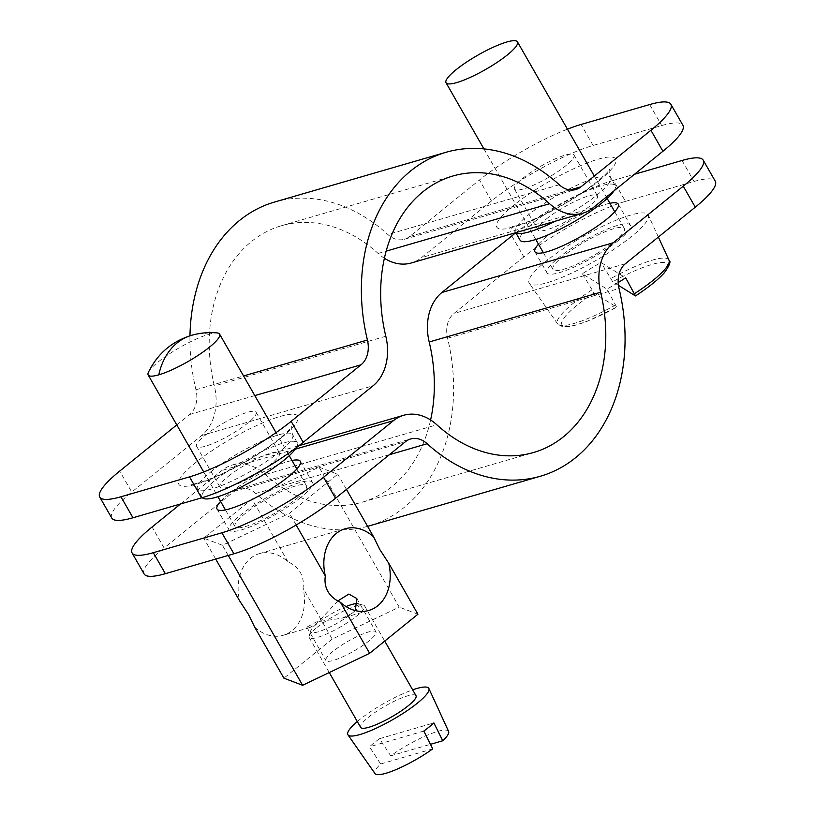 <?xml version="1.0" encoding="UTF-8"?>
<svg xmlns="http://www.w3.org/2000/svg" width="815" height="815" viewBox="0 0 815 815"><rect width="100%" height="100%" fill="white"/><g stroke="black" fill="none" stroke-linecap="round" stroke-linejoin="round"><path stroke-width="0.61" stroke-dasharray="4.08 3.06" d="M228.302 476.337A34.291 6.785 150.2 0 1 259.445 457.49A34.291 6.785 150.2 0 1 279.494 453.079A34.291 6.785 150.2 0 1 271.171 463.898A34.291 6.785 150.2 0 1 240.028 482.745A34.291 6.785 150.2 0 1 219.979 487.156A34.291 6.785 150.2 0 1 228.302 476.337M204.922 435.505A34.291 6.785 150.2 0 1 236.065 416.659A34.291 6.785 150.2 0 1 256.104 412.247A34.291 6.785 150.2 0 1 247.78 423.066A34.291 6.785 150.2 0 1 216.637 441.903A34.291 6.785 150.2 0 1 196.598 446.325A34.291 6.785 150.2 0 1 204.922 435.505M546.213 219.103A34.291 6.785 150.2 0 1 577.356 200.266A34.291 6.785 150.2 0 1 597.405 195.845A34.291 6.785 150.2 0 1 589.082 206.674A34.291 6.785 150.2 0 1 557.939 225.511A34.291 6.785 150.2 0 1 537.89 229.932A34.291 6.785 150.2 0 1 546.213 219.103M522.833 178.271A34.291 6.785 150.2 0 1 553.966 159.434A34.291 6.785 150.2 0 1 574.015 155.013A34.291 6.785 150.2 0 1 565.692 165.832A34.291 6.785 150.2 0 1 534.548 184.679A34.291 6.785 150.2 0 1 514.51 189.09A34.291 6.785 150.2 0 1 522.833 178.271M296.375 447.629A54.86 10.86 -29.8 0 0 297.343 442.851A54.86 10.86 -29.8 0 0 265.272 449.921A54.86 10.86 -29.8 0 0 215.445 480.066A54.86 10.86 -29.8 0 0 202.13 497.384A54.86 10.86 -29.8 0 0 202.314 497.649M614.001 190.842A54.86 10.86 -29.8 0 0 615.254 185.626A54.86 10.86 -29.8 0 0 583.183 192.686A54.86 10.86 -29.8 0 0 533.356 222.831A54.86 10.86 -29.8 0 0 520.041 240.15M274.624 202.018A168.705 128.087 -106.2 0 1 387.838 234.516A24.684 18.745 73.8 0 0 404.413 239.264A24.684 18.745 73.8 0 0 409.558 236.554L479.454 180.003L491.476 200.999A82.295 16.28 150.2 0 1 593.106 145.467L661.688 125.571A82.295 16.28 150.2 0 1 682.909 125.286M491.476 200.999L421.589 257.56A49.379 37.49 -106.2 0 1 411.29 262.98M384.395 258.263A49.379 37.49 -106.2 0 1 378.15 253.465A144.011 109.342 73.8 0 0 281.501 225.724A144.011 109.342 73.8 0 0 214.365 385.994A49.379 37.49 -106.2 0 1 201.631 435.526L131.745 492.077L119.713 471.08M111.767 518.055A82.295 16.28 150.2 0 1 131.745 492.077M176.763 424.91L189.61 414.519A24.684 18.745 73.8 0 0 195.967 389.764A168.705 128.087 -106.2 0 1 189.976 335.8M567.454 129.167A82.295 16.28 -29.8 0 0 479.454 180.003M148.401 372.323A41.147 8.14 150.2 0 1 158.161 361.992A41.147 8.14 150.2 0 1 208.976 334.221A41.147 8.14 150.2 0 1 217.177 332.938M296.456 498.739A41.147 8.14 -29.8 0 0 306.44 485.75A41.147 8.14 -29.8 0 0 282.387 491.048A41.147 8.14 -29.8 0 0 245.02 513.664A41.147 8.14 -29.8 0 0 235.036 526.643A41.147 8.14 -29.8 0 0 259.089 521.345A41.147 8.14 -29.8 0 0 296.456 498.739M319.042 467.117L337.746 474.218L289.447 513.307L222.434 545.276L203.73 538.175L252.029 499.096L319.042 467.117L399.218 607.114L332.204 639.092L303.007 588.104C303.863 582.307 302.997 577.122 300.409 572.568C297.791 568.024 293.624 564.418 287.909 561.749A42.523 32.284 73.8 0 0 259.455 553.63A42.523 32.284 73.8 0 0 239.61 600.828M332.917 651.419A28.8 5.695 -29.8 0 0 325.919 660.517A28.8 5.695 -29.8 0 0 342.758 656.798A28.8 5.695 -29.8 0 0 368.92 640.977A28.8 5.695 -29.8 0 0 375.909 631.88A28.8 5.695 -29.8 0 0 359.069 635.598A28.8 5.695 -29.8 0 0 332.917 651.419M337.787 600.961L316.882 623.424L309.924 627.53L306.807 627.132L316.546 621.896L342.106 618.198L352.885 612.972M287.909 561.749L252.029 499.096M215.7 559.08L203.73 538.175M228.251 555.433L222.434 545.276M296.151 525.013L289.447 513.307M346.457 489.428L337.746 474.218M417.932 614.225L399.218 607.114M332.204 639.092L283.905 678.172M254.708 627.193A42.523 32.284 73.8 0 0 283.151 635.303A42.523 32.284 73.8 0 0 303.007 588.104M316.954 627.479A31.887 6.306 150.2 0 1 363.358 605.076A31.887 6.306 150.2 0 1 364.56 605.851A31.887 6.306 150.2 0 1 356.817 615.916A31.887 6.306 150.2 0 1 327.854 633.438A31.887 6.306 150.2 0 1 309.211 637.544A31.887 6.306 150.2 0 1 309.15 636.118A31.887 6.306 150.2 0 1 316.954 627.479M416.007 695.684A31.887 6.306 -29.8 0 0 397.363 699.79A31.887 6.306 -29.8 0 0 368.4 717.312A31.887 6.306 -29.8 0 0 360.658 727.377M355.238 610.557A27.771 5.491 150.2 0 1 352.243 613.165A27.771 5.491 150.2 0 1 324.727 629.425A27.771 5.491 150.2 0 1 310.729 630.759A27.771 5.491 150.2 0 1 317.524 623.241A27.771 5.491 150.2 0 1 346.018 606.564M358.08 603.752A27.771 5.491 150.2 0 1 355.646 610.17M448.607 731.412A42.431 8.395 -29.8 0 0 390.721 755.851L379.546 738.685A44.234 8.751 -29.8 0 0 374.044 742.893A44.234 8.751 -29.8 0 0 369.511 746.805L380.676 763.981A42.431 8.395 -29.8 0 0 374.981 773.578M357.316 721.54A46.628 9.23 150.2 0 1 359.181 719.991A46.628 9.23 150.2 0 1 412.665 689.847M432.724 748.873L380.676 763.981M390.721 755.851L430.452 744.319M423.841 731.045L369.511 746.805M379.546 738.685L433.886 722.925M596.448 253.832A41.147 8.14 -29.8 0 0 624.351 228.526A41.147 8.14 -29.8 0 0 580.851 244.113A41.147 8.14 -29.8 0 0 552.947 269.419A41.147 8.14 -29.8 0 0 596.448 253.832M582.358 273.759L594.023 293.033L616.68 307.153L606.971 289.091L582.358 273.759A65.821 13.02 150.2 0 1 591.537 268.023A65.821 13.02 150.2 0 1 601.062 262.512L625.675 277.844M575.645 240.873A68.582 13.57 150.2 0 1 648.271 215.099A68.582 13.57 150.2 0 1 601.653 257.071A68.582 13.57 150.2 0 1 529.271 283.253A68.582 13.57 150.2 0 1 575.645 240.873M618.178 282.561A65.821 13.02 150.2 0 1 616.497 283.579A65.821 13.02 150.2 0 1 606.971 289.091M618.432 285.342L612.727 281.786L601.062 262.512M594.023 293.033C578.507 302.762 555.942 321.365 562.91 325.603C569.716 329.943 600.502 316.464 616.68 307.153L587.758 321.079C570.072 327.63 566.303 327.172 562.442 326.703L557.613 323.891A64.171 12.694 -29.8 0 0 615.814 304.902M618.656 240.262A48.004 9.495 150.2 0 1 575.054 266.648A48.004 9.495 150.2 0 1 546.987 272.831A48.004 9.495 150.2 0 1 558.642 257.672A48.004 9.495 150.2 0 1 602.244 231.297A48.004 9.495 150.2 0 1 630.301 225.113A48.004 9.495 150.2 0 1 618.656 240.262M538.481 244.174A48.004 9.495 150.2 0 1 546.62 236.676A48.004 9.495 150.2 0 1 609.895 203.271M300.745 497.496A48.004 9.495 150.2 0 1 257.143 523.872A48.004 9.495 150.2 0 1 229.086 530.056A48.004 9.495 150.2 0 1 240.741 514.907A48.004 9.495 150.2 0 1 284.333 488.521A48.004 9.495 150.2 0 1 312.4 482.337A48.004 9.495 150.2 0 1 300.745 497.496M220.58 501.398A48.004 9.495 150.2 0 1 228.709 493.9A48.004 9.495 150.2 0 1 291.984 460.506M180.523 503.976L221.965 470.438A49.379 37.49 -106.2 0 1 232.265 465.019A49.379 37.49 -106.2 0 1 265.405 474.524A144.011 109.342 73.8 0 0 362.054 502.264A144.011 109.342 73.8 0 0 430.605 419.99M511.81 235.922L523.841 256.919A82.295 16.28 150.2 0 1 625.472 201.376L613.44 180.38L634.477 174.278M613.44 180.38A82.295 16.28 -29.8 0 0 515.803 232.764M625.472 201.376L694.054 181.48A82.295 16.28 150.2 0 1 715.264 181.205M523.841 256.919L453.945 313.469A24.684 18.745 73.8 0 0 447.588 338.235A168.705 128.087 -106.2 0 1 368.93 525.981M367.606 526.347A168.705 128.087 -106.2 0 1 255.716 493.483A24.684 18.745 73.8 0 0 239.141 488.725A24.684 18.745 73.8 0 0 233.997 491.435L164.1 547.996L152.079 526.989M144.123 573.964A82.295 16.28 150.2 0 1 164.1 547.996M210.769 471.895A54.86 10.86 150.2 0 1 260.596 441.75A54.86 10.86 150.2 0 1 292.666 434.68A54.86 10.86 150.2 0 1 279.351 451.999A54.86 10.86 150.2 0 1 229.524 482.144A54.86 10.86 150.2 0 1 197.454 489.214A54.86 10.86 150.2 0 1 210.769 471.895M281.236 437.849A68.582 13.57 -29.8 0 0 280.207 416.434A68.582 13.57 -29.8 0 0 195.518 462.716A68.582 13.57 -29.8 0 0 196.547 484.13A68.582 13.57 -29.8 0 0 281.236 437.849M515.905 232.621A54.86 10.86 150.2 0 1 515.365 231.99A54.86 10.86 150.2 0 1 528.68 214.671A54.86 10.86 150.2 0 1 578.507 184.526A54.86 10.86 150.2 0 1 610.578 177.456A54.86 10.86 150.2 0 1 597.263 194.775A54.86 10.86 150.2 0 1 555.117 221.252M599.147 180.614A68.582 13.57 -29.8 0 0 598.118 159.21A68.582 13.57 -29.8 0 0 513.43 205.492A68.582 13.57 -29.8 0 0 514.459 226.896A68.582 13.57 -29.8 0 0 599.147 180.614M649.657 104.565L661.688 125.571M593.106 145.467L581.085 124.461M593.035 207.815L421.589 257.56M378.15 253.465L386.157 251.142M385.811 336.249L214.365 385.994M201.631 435.526L373.076 385.78M254.82 395.601L189.61 414.519M195.967 389.764L243.563 375.949M559.284 184.771L387.838 234.516M409.558 236.554L570.052 189.987M191.494 335.342A68.582 52.068 -106.2 0 1 208.976 334.221M668.972 260.117A64.171 12.694 -29.8 0 0 610.547 278.72M591.843 289.957A64.171 12.694 -29.8 0 0 557.613 323.891L529.271 283.253M635.394 295.906C650.9 286.177 673.475 267.575 666.497 263.337C659.702 258.997 628.905 272.475 612.727 281.786M295.336 449.147L221.965 470.438M265.405 474.524L436.85 424.788M682.023 160.484L694.054 181.48M625.39 263.734L453.945 313.469M447.588 338.235L619.033 288.49M389.366 454.709L255.716 493.483M233.997 491.435L405.442 441.699M256.104 412.247L279.494 453.079M574.015 155.013L597.405 195.845M297.343 442.851L292.666 434.68C291.128 430.412 290.823 427.692 291.76 426.5C291.933 425.776 292.768 427.488 279.29 438.847C262.899 451.795 243.614 463.521 221.425 474.045C203.129 482.388 194.337 484.11 192.269 484.202L190.863 484.293C192.35 484.079 194.551 485.72 197.454 489.214L202.13 497.384M615.254 185.626L610.578 177.456C609.039 173.188 608.734 170.457 609.661 169.275C609.844 168.552 610.68 170.264 597.201 181.623C580.81 194.561 561.525 206.297 539.336 216.81C521.029 225.154 512.248 226.876 510.18 226.978L508.764 227.059C510.261 226.855 512.462 228.495 515.365 231.99L515.752 232.672M281.501 225.724L452.946 175.989M404.413 239.264L575.859 189.528M514.51 189.09L537.89 229.932M196.598 446.325L219.979 487.156M276.02 432.633L289.233 455.697M296.854 468.992L306.44 485.75M345.183 528.762L259.455 553.63M306.807 627.132L325.919 660.517M203.709 471.956L217.89 496.702M225.439 509.895L235.036 526.643M368.879 610.435L342.106 618.198M309.924 627.53L283.151 635.303M356.797 598.505L375.909 631.88M364.56 605.851L384.731 641.079M357.938 603.721L363.358 605.076M309.211 637.544L329.27 672.558M310.729 630.759L309.15 636.118M594.308 176.05L607.144 198.463M614.755 211.768L624.351 228.526M658.367 237.053L648.271 215.099M483.927 148.9L535.791 239.478M543.35 252.66L552.947 269.419M534.966 251.825L546.987 272.831M217.055 509.059L229.086 530.056M362.054 502.264L533.499 452.529M239.141 488.725L410.587 438.99M232.265 465.019L298.962 445.673M300.368 461.341L312.4 482.337M618.279 204.117L630.301 225.113"/><path stroke-width="1.22" d="M202.314 497.649A54.86 10.86 -29.8 0 0 234.883 490.009A54.86 10.86 -29.8 0 0 284.028 460.169A54.86 10.86 -29.8 0 0 296.375 447.629M515.752 232.672L520.041 240.15A54.86 10.86 -29.8 0 0 552.112 233.09A54.86 10.86 -29.8 0 0 601.939 202.935A54.86 10.86 -29.8 0 0 614.001 190.842M567.454 129.167A82.295 16.28 -29.8 0 1 581.085 124.461L649.657 104.565A82.295 16.28 -29.8 0 1 670.877 104.289L682.909 125.286A82.295 16.28 150.2 0 1 662.921 151.264L593.035 207.815A49.379 37.49 73.8 0 1 582.735 213.235A49.379 37.49 73.8 0 1 549.595 203.73A144.011 109.342 73.8 0 0 452.946 175.989A144.011 109.342 73.8 0 0 385.811 336.249A49.379 37.49 73.8 0 1 373.076 385.78L303.19 442.331A82.295 16.28 150.2 0 1 201.56 497.873L189.528 476.877A82.295 16.28 -29.8 0 0 291.159 421.335L361.055 364.784L254.82 395.601M176.763 424.91L119.713 471.08A82.295 16.28 -29.8 0 0 99.736 497.048A82.295 16.28 -29.8 0 0 120.946 496.773L132.977 517.769L201.56 497.873M132.977 517.769A82.295 16.28 150.2 0 1 111.767 518.055L99.736 497.048M120.946 496.773L189.528 476.877M189.976 335.8A168.705 128.087 -106.2 0 1 274.624 202.018L446.07 152.273A168.705 128.087 -106.2 0 1 559.284 184.771A24.684 18.745 -106.2 0 0 575.859 189.528A24.684 18.745 -106.2 0 0 581.003 186.818L650.9 130.257A82.295 16.28 -29.8 0 0 670.877 104.289M243.563 375.949L367.412 340.018A168.705 128.087 -106.2 0 1 446.07 152.273M582.735 213.235L411.29 262.98A49.379 37.49 -106.2 0 1 384.395 258.263M367.412 340.018A24.684 18.745 -106.2 0 1 361.055 364.784M158.782 374.839A41.147 8.14 150.2 0 1 148.177 374.981A41.147 8.14 150.2 0 1 148.401 372.323C157.427 353.791 171.792 341.465 191.494 335.342C199.95 332.907 208.518 332.113 217.177 332.938A41.147 8.14 150.2 0 1 219.581 334.089A41.147 8.14 150.2 0 1 209.598 347.068A41.147 8.14 150.2 0 1 158.782 374.839A68.582 52.068 -106.2 0 1 191.494 335.342M325.328 575.961A42.523 32.284 -106.2 0 1 345.183 528.762A42.523 32.284 -106.2 0 1 373.627 536.871L379.8 549.534L388.735 563.236L417.932 614.225L369.623 653.304L340.426 602.316C334.721 599.646 330.554 596.04 327.925 591.496C325.338 586.943 324.472 581.757 325.328 575.961L296.151 525.013M215.7 559.08L239.61 600.828L248.534 614.53L254.708 627.193L283.905 678.172L302.62 685.283L228.251 555.433M302.62 685.283L369.623 653.304M373.627 536.871L346.457 489.428M388.735 563.236A42.523 32.284 -106.2 0 1 368.879 610.435A42.523 32.284 -106.2 0 1 340.426 602.316M355.32 610.578L356.797 598.505L348.82 594.074L337.787 600.961M329.27 672.558L360.658 727.377A31.887 6.306 -29.8 0 0 379.301 723.272A31.887 6.306 -29.8 0 0 408.264 705.749A31.887 6.306 -29.8 0 0 416.007 695.684L384.731 641.079M346.018 606.564A27.771 5.491 150.2 0 1 357.938 603.721A27.771 5.491 150.2 0 1 358.08 603.752M412.665 689.847A46.628 9.23 150.2 0 1 428.873 688.502A46.628 9.23 150.2 0 1 417.484 703.07A46.628 9.23 150.2 0 1 375.471 728.549A46.628 9.23 150.2 0 1 347.954 734.845A46.628 9.23 150.2 0 1 357.316 721.54M347.954 734.845L374.981 773.578A42.431 8.395 -29.8 0 0 432.724 748.873L423.841 731.045A44.234 8.751 -29.8 0 0 429.342 726.837A44.234 8.751 -29.8 0 0 433.886 722.925L442.759 740.754A42.431 8.395 -29.8 0 0 448.607 731.412L428.873 688.502M430.452 744.319L442.759 740.754M473.943 57.447A41.147 8.14 150.2 0 1 517.454 41.85A41.147 8.14 150.2 0 1 489.55 67.166A41.147 8.14 150.2 0 1 446.039 82.753A41.147 8.14 150.2 0 1 473.943 57.447M634.528 293.655A64.171 12.694 -29.8 0 0 668.972 260.117C671.173 261.126 669.665 265.313 664.439 272.668C658.357 279.514 648.709 287.267 635.496 295.927L625.675 277.844A65.821 13.02 150.2 0 1 618.178 282.561M635.394 295.906L618.432 285.342M609.895 203.271A48.004 9.495 150.2 0 1 618.279 204.117A48.004 9.495 150.2 0 1 606.625 219.266A48.004 9.495 150.2 0 1 563.033 245.641A48.004 9.495 150.2 0 1 534.966 251.825A48.004 9.495 150.2 0 1 538.481 244.174M291.984 460.506A48.004 9.495 150.2 0 1 300.368 461.341A48.004 9.495 150.2 0 1 288.714 476.49A48.004 9.495 150.2 0 1 245.121 502.875A48.004 9.495 150.2 0 1 217.055 509.059A48.004 9.495 150.2 0 1 220.58 501.398M180.523 503.976L152.079 526.989A82.295 16.28 -29.8 0 0 132.091 552.967A82.295 16.28 -29.8 0 0 153.312 552.682L165.343 573.689L233.915 553.793L221.894 532.786A82.295 16.28 -29.8 0 0 323.524 477.254L393.411 420.693L295.336 449.147M153.312 552.682L221.894 532.786M430.605 419.99A144.011 109.342 73.8 0 0 429.189 341.994A49.379 37.49 -106.2 0 1 441.924 292.473L511.81 235.922A82.295 16.28 -29.8 0 1 515.803 232.764M298.962 445.673L403.71 415.273A49.379 37.49 73.8 0 1 436.85 424.788A144.011 109.342 73.8 0 0 533.499 452.529A144.011 109.342 73.8 0 0 600.635 292.259L429.189 341.994M441.924 292.473L613.369 242.727L683.255 186.177A82.295 16.28 -29.8 0 0 703.233 160.198A82.295 16.28 -29.8 0 0 682.023 160.484L634.477 174.278M703.233 160.198L715.264 181.205A82.295 16.28 150.2 0 1 695.287 207.173L625.39 263.734A24.684 18.745 -106.2 0 0 619.033 288.49A168.705 128.087 -106.2 0 1 540.376 476.235A168.705 128.087 -106.2 0 1 427.162 443.737L389.366 454.709M540.376 476.235L368.93 525.981A168.705 128.087 -106.2 0 1 367.606 526.347M427.162 443.737A24.684 18.745 -106.2 0 0 410.587 438.99A24.684 18.745 -106.2 0 0 405.442 441.699L335.546 498.25A82.295 16.28 150.2 0 1 233.915 553.793M165.343 573.689A82.295 16.28 150.2 0 1 144.123 573.964L132.091 552.967M613.369 242.727A49.379 37.49 73.8 0 0 600.635 292.259M403.71 415.273A49.379 37.49 73.8 0 0 393.411 420.693M555.117 221.252A54.86 10.86 150.2 0 1 515.905 232.621M386.157 251.142L549.595 203.73M570.052 189.987L581.003 186.818M662.921 151.264L650.9 130.257M291.159 421.335L303.19 442.331M323.524 477.254L335.546 498.25M695.287 207.173L683.255 186.177M219.581 334.089L276.02 432.633M289.233 455.697L296.854 468.992M148.177 374.981L203.709 471.956M217.89 496.702L225.439 509.895M517.454 41.85L594.308 176.05M607.144 198.463L614.755 211.768M668.972 260.117L658.367 237.053M446.039 82.753L483.927 148.9M535.791 239.478L543.35 252.66"/></g></svg>
